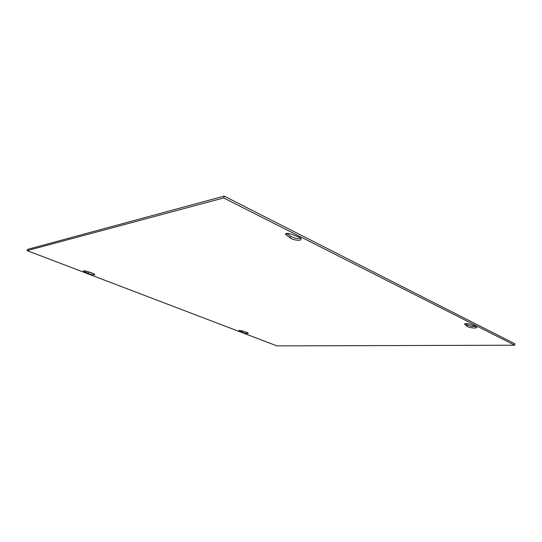 <?xml version="1.0" encoding="UTF-8"?>
<svg xmlns="http://www.w3.org/2000/svg" width="542" height="542" viewBox="0 0 542 542"><rect width="100%" height="100%" fill="white"/><g stroke="black" fill="none" stroke-linecap="round" stroke-linejoin="round"><path stroke-width="0.81" d="M241.163 330.613L247.138 332.449M246.224 332.138L248.365 333.283C247.138 333.709 245.052 333.364 242.105 332.246L239.008 330.532L241.942 330.823L246.224 332.138M466.947 326.243L464.535 324.008C465.293 323.411 466.987 323.472 469.623 324.184L474.921 326.033L476.804 327.341C476.838 328.696 468.478 327.754 466.947 326.243L467.177 324.814C469.541 326.135 472.475 326.69 475.964 326.474M465.768 323.601L467.177 324.814M85.866 271.075L93.847 273.757M91.544 272.836C93.691 273.547 94.782 274.157 94.83 274.665C93.698 275.187 91.442 274.78 88.061 273.446L83.278 270.892L86.225 271.176L91.544 272.836M290.221 237.992L285.451 234.036C286.142 233.209 287.897 233.216 290.702 234.056L297.863 236.651C300.126 237.525 301.223 238.385 301.162 239.239C301.013 241.068 292.924 240.14 290.221 237.992L290.607 236.285C294.015 238.202 297.389 238.859 300.722 238.243M286.738 233.433L290.607 236.285M27.1 250.628L276.935 345.891L514.704 345.213L514.9 343.824L224.164 196.109L27.486 249.415L27.1 250.628L223.697 197.952L224.164 196.109M514.704 345.213L223.697 197.952M242.349 331.209L242.105 332.246M239.537 330.39L239.415 330.898M464.806 323.757L464.711 324.326M88.4 272.28L88.061 273.446M84.328 270.756L84.091 271.562M286.339 233.487L286.013 234.903"/></g></svg>
